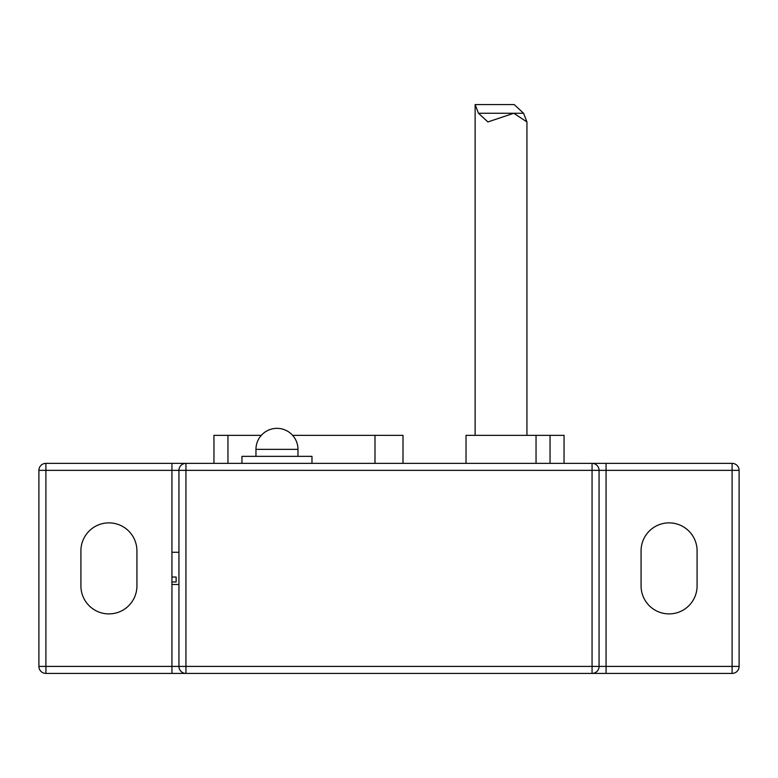 <?xml version="1.0" encoding="UTF-8"?>
<svg xmlns="http://www.w3.org/2000/svg" width="778" height="778" viewBox="0 0 778 778"><rect width="100%" height="100%" fill="white"/><g stroke="black" fill="none" stroke-linecap="round" stroke-linejoin="round"><path stroke-width="1.17" d="M255.962 449.353A21.006 21.006 0 0 1 276.968 428.347A21.006 21.006 0 0 1 297.974 449.353L255.962 449.353L255.962 456.355M523.584 113.257L514.18 104.583L475.125 104.583L478.48 113.257L487.884 121.942L513.791 113.257L526.939 121.942L523.584 113.257L478.48 113.257M176.139 581.983L176.139 577.033L176.139 581.983L171.938 581.983L171.938 470.359L178.94 470.359L178.94 666.415A7.002 7.002 0 0 0 185.942 673.417L185.942 666.415L38.9 666.415A7.002 7.002 0 0 0 45.902 673.417L45.902 463.357A7.002 7.002 0 0 0 38.9 470.359L171.938 470.359L171.938 463.357L45.902 463.357M178.94 584.492L171.938 584.492L171.938 581.983M176.139 577.033L171.938 577.033M241.958 463.357L241.958 456.355L311.978 456.355L311.978 463.357M732.098 463.357L732.098 470.359L739.1 470.359A7.002 7.002 0 0 0 732.098 463.357L171.938 463.357M564.05 463.357L564.05 435.349L466.022 435.349L466.022 463.357M403.004 463.357L403.004 435.349L374.996 435.349L374.996 463.357M213.95 463.357L213.95 435.349L261.311 435.349M292.625 435.349L374.996 435.349M38.9 470.359L38.9 666.415M178.94 470.359L185.942 470.359L185.942 463.357A7.002 7.002 0 0 0 178.94 470.359M45.902 673.417L592.058 673.417A7.002 7.002 0 0 0 599.06 666.415L592.058 666.415L592.058 673.417A7.002 7.002 0 0 0 599.06 666.415L599.06 470.359A7.002 7.002 0 0 0 592.058 463.357L592.058 470.359L599.06 470.359A7.002 7.002 0 0 0 592.058 463.357M592.058 673.417L732.098 673.417A7.002 7.002 0 0 0 739.1 666.415L732.098 666.415L732.098 673.417M739.1 666.415L739.1 470.359M80.912 550.882A28.008 28.008 0 0 1 108.92 522.874A28.008 28.008 0 0 1 136.928 550.882L136.928 585.892A28.008 28.008 0 0 1 108.92 613.9A28.008 28.008 0 0 1 80.912 585.892L80.912 550.882M641.072 550.882A28.008 28.008 0 0 1 669.08 522.874A28.008 28.008 0 0 1 697.088 550.882L697.088 585.892A28.008 28.008 0 0 1 669.08 613.9A28.008 28.008 0 0 1 641.072 585.892L641.072 550.882M550.046 463.357L550.046 435.349M227.954 463.357L227.954 435.349M171.938 673.417L171.938 584.492M185.942 666.415L185.942 470.359L592.058 470.359L592.058 666.415L185.942 666.415M599.06 470.359L732.098 470.359L732.098 666.415L606.062 666.415L606.062 673.417M606.062 463.357L606.062 666.415L599.06 666.415M297.974 449.353L297.974 456.355M526.939 435.349L526.939 121.942M475.125 435.349L475.125 104.583M178.94 552.283L171.938 552.283M536.042 463.357L536.042 435.349"/></g></svg>
